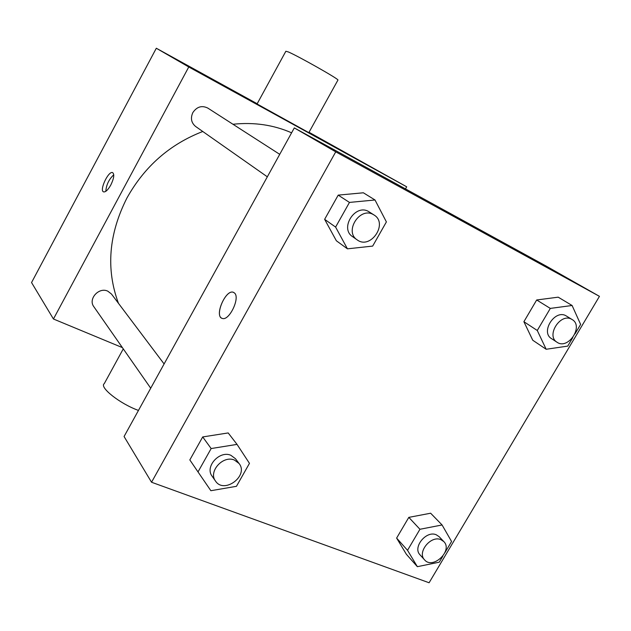 <?xml version="1.0" encoding="UTF-8"?>
<svg xmlns="http://www.w3.org/2000/svg" width="631" height="631" viewBox="0 0 631 631"><rect width="100%" height="100%" fill="white"/><g stroke="black" fill="none" stroke-linecap="round" stroke-linejoin="round"><path stroke-width="0.95" d="M122.382 347.602L53.446 319.002L31.55 282.562L156.314 48.24L257.18 103.744M309.032 132.273L406.68 186.8L405.488 188.898M110.796 185.025C108.019 189.892 105.629 192.187 103.626 191.895C98.988 190.712 108.461 170.488 112.649 172.626C114.574 174.322 113.959 178.455 110.796 185.025M53.446 319.002L188.764 66.973L156.314 48.24M267.331 176.814L195.61 126.468C191.272 122.824 190.341 118.202 192.834 112.602C196.864 106.702 201.849 105.196 207.796 108.075L279.73 154.335M164.099 363.945L111.482 294.046L107.838 291.191C98.949 286.742 87.843 299.055 93.845 306.713L150.714 388.207M188.764 66.973L406.68 186.8M118.462 303.322C105.827 269.2 108.666 234.077 126.973 197.937C144.609 166.387 169.873 144.239 202.764 131.493M232.957 124.26C253.993 122.035 273.538 124.891 291.601 132.81M308.827 132.644L257.062 103.965L285.851 51.261L288.367 51.955C298.289 56.183 337.569 78.378 337.979 79.979L337.869 80.184M113.761 174.787C108.974 179.267 106.316 184.78 105.803 191.327M138.465 410.418C120.174 403.935 98.925 387.142 104.265 383.664L123.266 348.88M124.07 436.518L294.306 127.912L546.328 266.156L599.45 296.341L429.096 582.76L151.543 482.242L124.07 436.518M151.543 482.242L335.739 151.834L294.306 127.912M234.527 293.021C240.395 297.753 229.242 321.076 222.364 318.442C213.933 316.825 225.425 289.258 233.249 292.256L234.527 293.021M406.388 554.302L396.623 538.085L408.809 517.373L430.642 513.216L408.809 517.373L396.623 538.085L406.388 554.302L417.367 566.685L407.531 550.311L419.946 529.275L442.079 524.968L451.567 541.493L444.934 552.653M336.355 240.766L324.634 219.336L338.208 195.121L363.361 192.786L338.208 195.121L324.634 219.336L336.355 240.766L347.436 248.835L335.605 227.081L349.464 202.417L375.011 199.988L386.393 221.907L372.676 246.09L347.436 248.835M335.739 151.834L599.45 296.341M189.828 459.92L202.709 436.936L228.185 432.937L202.709 436.936L189.828 459.92L198.008 471.925L211.148 448.546L237.035 444.39L249.466 463.359L236.451 486.312L210.88 490.713L198.008 471.925M532.761 340.243L523.896 321.707L536.681 299.977L558.19 297.169L536.681 299.977L523.896 321.707L532.753 340.243L546.162 349.266L537.273 330.486L550.311 308.409L572.096 305.491L580.63 324.413L574.999 333.878M462.957 221.229L444.445 210.809L462.957 221.229M444.279 210.746L468.107 223.989M221.686 318.174C214.461 314.908 225.882 289.353 233.257 292.256L233.644 292.405M572.767 337.632L567.734 346.103L546.162 349.266M572.112 319.531L565.999 315.784C554.838 309.111 540.239 332.119 551.478 338.602L557.015 342.231C568.066 350.221 584.085 326.195 572.112 319.531L571.647 319.262C560.446 312.558 545.736 335.724 557.015 342.231M537.273 330.486L523.896 321.707M550.311 308.409L536.681 299.977M572.096 305.491L558.19 297.169M442.804 556.234L439.271 562.182L417.367 566.685M443.782 541.556L439.129 536.681L436.266 534.78C426.264 530.19 412.358 547.408 420.041 554.862L424.568 559.863C432.89 569.943 453.208 550.555 443.782 541.556L440.903 539.655C430.855 535.056 416.862 552.393 424.568 559.863M407.531 550.311L396.623 538.085M419.946 529.275L408.809 517.373M442.079 524.968L430.642 513.216M374.065 215.005L368.52 211.488C355.135 203.529 339.423 228.406 352.579 236.649L357.178 239.875C370.5 250.057 388.546 223.54 374.065 215.005L373.252 214.532C359.796 206.534 343.95 231.593 357.178 239.875M335.605 227.081L324.634 219.336M349.464 202.417L338.208 195.121M375.011 199.988L363.361 192.786M239.054 463.501L235.45 458.705L230.875 455.298C219.572 450.171 204.625 466.743 212.079 476.145L215.518 481.074C224.068 494.444 249.087 475.695 239.054 463.501L234.456 460.07C223.09 454.935 208.033 471.633 215.518 481.074M211.148 448.546L202.709 436.936M237.035 444.39L228.185 432.937M337.979 79.979L308.811 132.676"/></g></svg>
